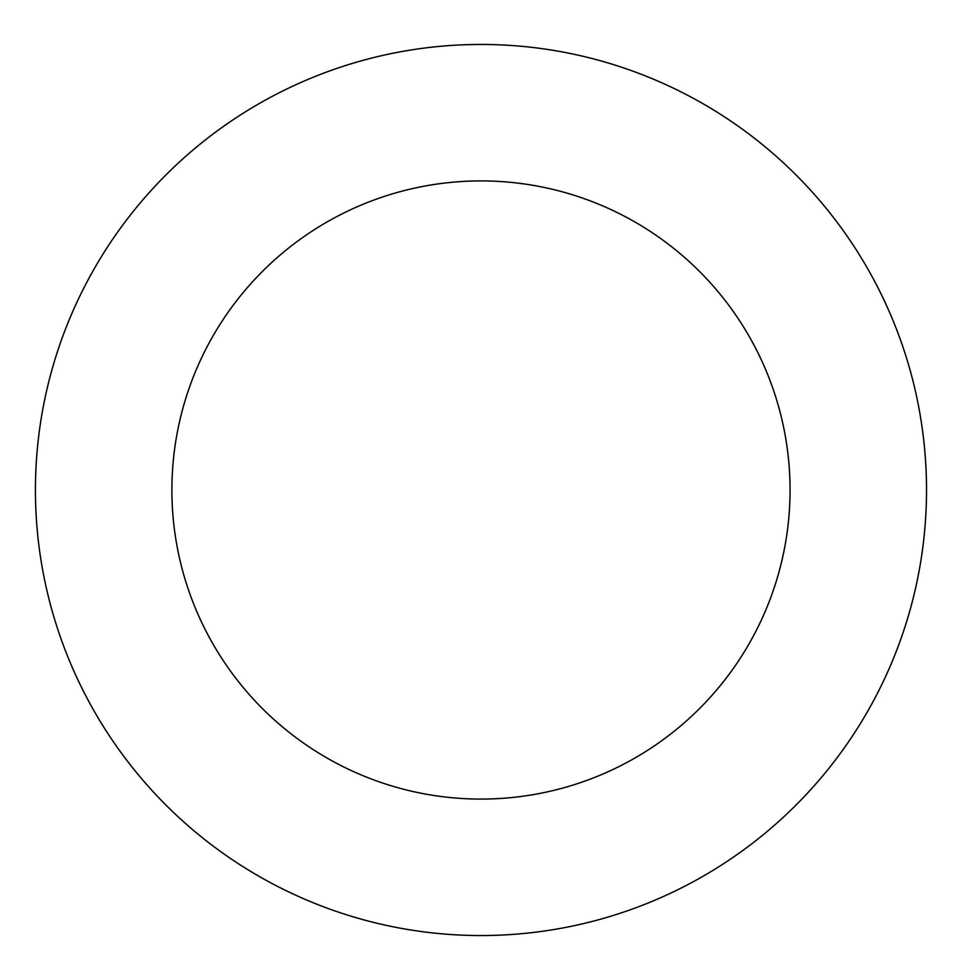 <?xml version="1.0" encoding="UTF-8"?>
<svg xmlns="http://www.w3.org/2000/svg" width="980" height="980" viewBox="0 0 980 980"><rect width="100%" height="100%" fill="white"/><g stroke="black" fill="none" stroke-linecap="round" stroke-linejoin="round"><path stroke-width="1.47" d="M790.064 490A309.092 309.092 0 0 1 326.426 757.675A309.092 309.092 0 0 1 326.426 222.325A309.092 309.092 0 0 1 790.064 490M926.517 490A445.533 445.533 0 0 1 258.206 875.851A445.533 445.533 0 0 1 258.206 104.15A445.533 445.533 0 0 1 926.517 490"/></g></svg>
